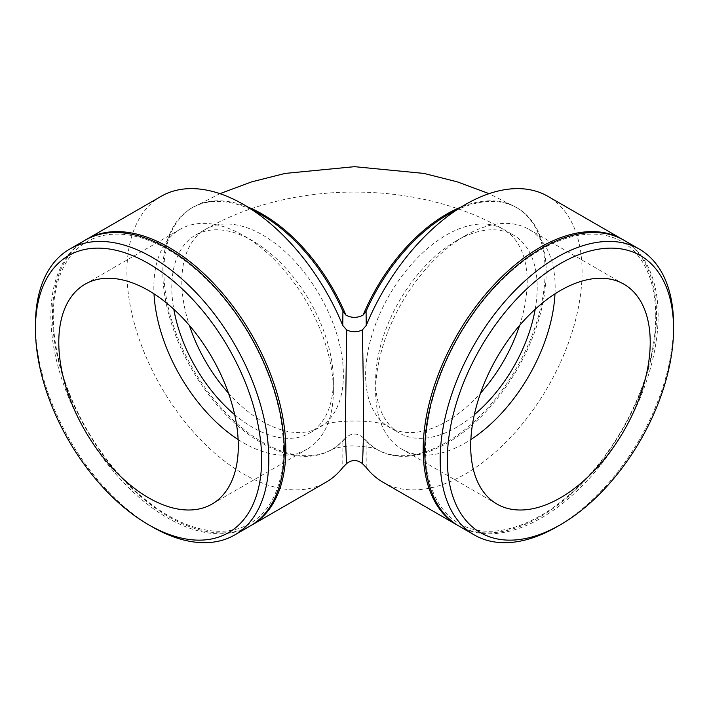 <?xml version="1.0" encoding="UTF-8"?>
<svg xmlns="http://www.w3.org/2000/svg" width="709" height="709" viewBox="0 0 709 709"><rect width="100%" height="100%" fill="white"/><g stroke="black" fill="none" stroke-linecap="round" stroke-linejoin="round"><path stroke-width="0.53" stroke-dasharray="3.54 2.66" d="M366.243 467.523L366.074 440.449L363.132 437.648C357.433 432.844 351.673 432.844 345.859 437.639L342.926 440.449L342.757 467.523M85.842 239.802A165.02 95.272 -120 0 0 86.631 429.884A165.02 95.272 -120 0 0 250.853 525.608M161.094 196.349A165.02 95.272 -120 0 0 161.094 386.892A165.02 95.272 -120 0 0 326.113 482.164M261.55 214.88A139.629 80.613 -120 0 0 191.74 207.967A139.629 80.613 -120 0 0 191.74 369.203A139.629 80.613 -120 0 0 331.369 449.816A139.629 80.613 -120 0 0 342.926 440.449M366.074 440.449A139.629 80.613 120 0 0 377.631 449.816A139.629 80.613 120 0 0 517.26 369.203A139.629 80.613 120 0 0 517.26 207.967A139.629 80.613 120 0 0 447.45 214.88M382.887 482.164A165.02 95.272 120 0 0 510.055 437.958A165.02 95.272 120 0 0 582.08 271.893A165.02 95.272 120 0 0 547.906 196.349M556.866 526.796A165.02 95.272 120 0 0 673.55 324.695M458.936 526.069A165.02 95.272 120 0 0 586.095 481.863A165.02 95.272 120 0 0 658.129 315.789A165.02 95.272 120 0 0 623.955 240.254M554.987 293.836A126.938 73.284 120 0 0 555.156 287.437A126.938 73.284 120 0 0 528.87 229.326A126.938 73.284 120 0 0 465.396 235.61A126.938 73.284 120 0 0 375.637 391.076A126.938 73.284 120 0 0 401.932 449.187A126.938 73.284 120 0 0 470.865 439.553M535.198 309.266A114.246 65.955 120 0 0 537.209 287.437A114.246 65.955 120 0 0 513.546 235.14A114.246 65.955 120 0 0 456.419 240.794A114.246 65.955 120 0 0 375.637 380.715A114.246 65.955 120 0 0 399.3 433.013A114.246 65.955 120 0 0 474.321 414.703M458.147 525.608A165.02 95.272 120 0 0 585.031 480.401A165.02 95.272 120 0 0 656.543 314.876A165.02 95.272 120 0 0 623.158 239.802M655.754 316.249A162.778 93.978 120 0 0 483.104 300.829A162.778 93.978 120 0 0 483.104 531.032A162.778 93.978 120 0 0 655.754 316.249M35.45 324.695A165.02 95.272 -120 0 0 152.134 526.796M85.045 240.254A165.02 95.272 -120 0 0 85.045 430.797A165.02 95.272 -120 0 0 250.064 526.069M238.135 439.553A126.938 73.284 -120 0 0 307.068 449.187A126.938 73.284 -120 0 0 333.363 391.076A126.938 73.284 -120 0 0 243.604 235.61A126.938 73.284 -120 0 0 180.13 229.326A126.938 73.284 -120 0 0 154.013 293.836M234.679 414.703A114.246 65.955 -120 0 0 309.7 433.013A114.246 65.955 -120 0 0 333.363 380.715L333.363 391.076M333.363 380.715A114.246 65.955 -120 0 0 252.581 240.794A114.246 65.955 -120 0 0 195.454 235.14A114.246 65.955 -120 0 0 173.802 309.266M283.449 449.16A162.778 93.978 -120 0 0 110.799 234.378A162.778 93.978 -120 0 0 110.799 464.581A162.778 93.978 -120 0 0 283.449 449.16M248.185 207.17A139.629 80.613 -120 0 0 192.795 207.356A139.629 80.613 -120 0 0 192.795 368.591A139.629 80.613 -120 0 0 332.424 449.205A139.629 80.613 -120 0 0 345.859 437.639M363.141 437.639A139.629 80.613 120 0 0 376.576 449.205A139.629 80.613 120 0 0 516.205 368.591A139.629 80.613 120 0 0 516.205 207.356A139.629 80.613 120 0 0 460.815 207.17M228.466 393.105A114.246 65.955 -120 0 0 319.732 427.217A114.246 65.955 -120 0 0 343.395 374.919A114.246 65.955 -120 0 0 262.614 234.998A114.246 65.955 -120 0 0 205.495 229.344A114.246 65.955 -120 0 0 189.4 325.44M519.6 325.44A114.246 65.955 120 0 0 527.168 281.641A114.246 65.955 120 0 0 503.505 229.344A114.246 65.955 120 0 0 446.386 234.998A114.246 65.955 120 0 0 371.755 335.676A114.246 65.955 120 0 0 389.268 427.217A114.246 65.955 120 0 0 480.534 393.105M219.941 193.654L191.74 207.967M377.631 449.816L377.153 449.524C375.238 447.955 367.537 446.759 354.075 445.934C344.149 445.722 333.7 448.513 331.847 449.524L331.369 449.816M517.26 207.967L489.059 193.654M195.454 235.14L205.495 229.344C291.434 179.643 417.566 179.643 503.505 229.344L513.546 235.14M309.7 433.013L319.732 427.217C326.654 419.01 382.186 418.93 389.268 427.217L399.3 433.013M401.932 449.187L496.982 504.064M528.87 229.326L623.92 284.203M375.637 380.715L375.637 391.076M456.419 240.794L465.396 235.61M180.13 229.326L85.08 284.203M307.068 449.187L212.018 504.064M252.581 240.794L243.604 235.61"/><path stroke-width="1.06" d="M623.158 239.802A165.02 95.272 120 0 0 622.369 239.332A165.02 95.272 120 0 0 457.349 334.613A165.02 95.272 120 0 0 457.349 525.156L382.887 482.164A165.02 95.272 120 0 1 366.243 467.523L362.299 463.526C357.097 459.547 351.894 459.547 346.701 463.526L342.757 467.523A165.02 95.272 -120 0 1 326.113 482.164L251.651 525.156A165.02 95.272 -120 0 0 285.824 449.612A165.02 95.272 -120 0 0 213.799 283.547A165.02 95.272 -120 0 0 86.631 239.332A165.02 95.272 -120 0 0 85.842 239.802M363.141 315.044C357.327 318.128 351.567 318.128 345.859 315.044L342.926 311.295L342.757 325.484L346.701 329.986C351.903 332.344 357.106 332.344 362.299 329.986C363.859 394.816 363.859 447.37 362.299 463.526M346.701 329.986L345.522 415.146C345.531 438.8 345.93 454.93 346.701 463.526M362.299 329.986L366.243 325.484L366.074 311.295L363.132 315.035M250.853 525.608A165.02 95.272 -120 0 0 251.651 525.156M342.757 325.484A165.02 95.272 -120 0 0 243.604 204.52A165.02 95.272 -120 0 0 161.094 196.349L86.631 239.332M342.926 311.295A139.629 80.613 -120 0 0 261.55 214.88L243.604 204.52M622.369 239.332L547.906 196.349A165.02 95.272 120 0 0 465.396 204.52L447.45 214.88A139.629 80.613 120 0 0 366.074 311.295M465.396 204.52A165.02 95.272 120 0 0 366.243 325.484M673.55 324.695A165.02 95.272 120 0 0 639.376 249.151A165.02 95.272 120 0 0 474.356 344.423A165.02 95.272 120 0 0 474.356 534.976A165.02 95.272 120 0 0 556.866 526.796L560.456 524.731A159.942 92.338 -60 0 1 447.361 459.432A159.942 92.338 -60 0 1 560.456 263.544A159.942 92.338 -60 0 1 673.55 328.843L673.55 324.695M673.55 328.843A159.942 92.338 -60 0 1 560.456 524.731M639.376 249.151L623.955 240.254A165.02 95.272 120 0 0 458.936 335.525A165.02 95.272 120 0 0 458.936 526.069L474.356 534.976M650.215 342.314A126.938 73.284 120 0 0 623.92 284.203A126.938 73.284 120 0 0 496.982 357.496A126.938 73.284 120 0 0 496.982 504.064A126.938 73.284 120 0 0 594.807 470.058A126.938 73.284 120 0 0 650.215 342.314M470.865 439.553A126.938 73.284 120 0 0 554.987 293.836M474.321 414.703A114.246 65.955 120 0 0 535.198 309.266M457.349 525.156A165.02 95.272 120 0 0 458.147 525.608M148.544 524.731L152.134 526.796A165.02 95.272 -120 0 0 234.644 534.976A165.02 95.272 -120 0 0 268.817 459.432A165.02 95.272 -120 0 0 196.792 293.366A165.02 95.272 -120 0 0 69.624 249.151A165.02 95.272 -120 0 0 35.45 324.695L35.45 328.843A159.942 92.338 60 0 1 148.544 263.544A159.942 92.338 60 0 1 261.639 459.432A159.942 92.338 60 0 1 148.544 524.731A159.942 92.338 60 0 1 35.45 328.843M234.644 534.976L250.064 526.069A165.02 95.272 -120 0 0 284.238 450.525A165.02 95.272 -120 0 0 212.213 284.46A165.02 95.272 -120 0 0 85.045 240.254L69.624 249.151M238.304 445.961A126.938 73.284 -120 0 0 182.895 318.217A126.938 73.284 -120 0 0 85.08 284.203A126.938 73.284 -120 0 0 85.08 430.78A126.938 73.284 -120 0 0 212.018 504.064A126.938 73.284 -120 0 0 238.304 445.961M154.013 293.836A126.938 73.284 -120 0 0 238.135 439.553M173.802 309.266A114.246 65.955 -120 0 0 234.679 414.703M345.859 315.035A139.629 80.613 -120 0 0 248.185 207.17M460.815 207.17A139.629 80.613 120 0 0 363.176 314.947M189.4 325.44A114.246 65.955 -120 0 0 228.466 393.105M480.534 393.105A114.246 65.955 120 0 0 519.6 325.44M489.059 193.654L457.278 181.85L423.929 173.421L354.5 166.677L285.071 173.421L251.722 181.85L219.941 193.654"/></g></svg>
